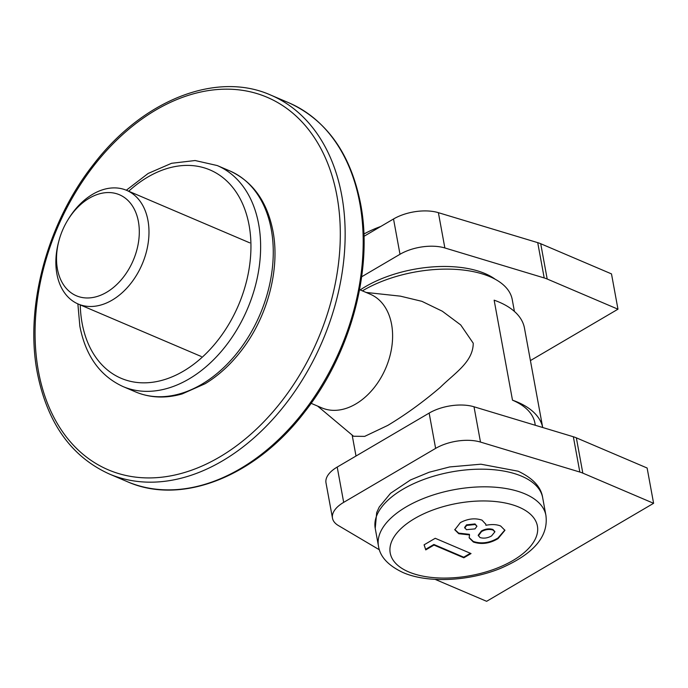 <?xml version="1.0" encoding="UTF-8"?>
<svg xmlns="http://www.w3.org/2000/svg" width="688" height="688" viewBox="0 0 688 688"><rect width="100%" height="100%" fill="white"/><g stroke="black" fill="none" stroke-linecap="round" stroke-linejoin="round"><path stroke-width="1.03" d="M138.391 221.51A54.911 38.425 -66.9 0 0 108.971 192.554A54.911 38.425 -66.9 0 0 67.665 220.28A54.911 38.425 -66.9 0 0 58.936 240.74A54.911 38.425 -66.9 0 0 57.431 269.025A54.911 38.425 -66.9 0 0 106.545 292.323A54.911 38.425 -66.9 0 0 138.391 221.51M67.665 220.28L68.396 219.076A61.782 43.224 113.1 0 1 126.652 190.361A61.782 43.224 113.1 0 1 147.963 220.461A61.782 43.224 113.1 0 1 129.361 285.236A61.782 43.224 113.1 0 1 78.191 304.019A61.782 43.224 113.1 0 1 56.889 273.919A61.782 43.224 113.1 0 1 58.575 242.099L58.936 240.74M311.114 403.323L321.812 407.881A61.782 43.224 -66.9 0 0 372.982 389.107A61.782 43.224 -66.9 0 0 391.584 324.323A61.782 43.224 -66.9 0 0 370.273 294.223L359.575 289.665M317.632 406.101L353.555 436.252L364.666 436.381L387.765 425.416C405.619 414.683 423.094 402.016 440.2 387.413C454.794 372.982 473.146 362 473.241 343.209L460.711 324.934L442.307 311.208L421.882 301.327L400.364 296.15L366.093 292.443M362.404 290.869A90.954 44.651 -10.4 0 1 363.006 290.508A90.954 44.651 -10.4 0 1 455.791 269.386A90.954 44.651 -10.4 0 1 512.242 299.581L514.418 311.432M512.491 400.167A102.968 50.551 -10.4 0 1 542.703 427.506L524.454 328.047A102.968 50.551 -10.4 0 0 494.139 300.174L512.491 400.167A90.954 44.651 -10.4 0 1 534.911 423.103L535.307 425.279M360.202 289.932A85.802 42.123 -10.4 0 1 365.414 286.664A85.802 42.123 -10.4 0 1 495.214 279.251M363.961 236.337L393.527 218.982A34.323 16.847 -10.4 0 1 438.385 212.669L537.724 242.649A34.323 16.847 -10.4 0 1 540.716 243.724L611.494 273.901L617.97 309.196L530.422 360.581M361.664 276.782L400.003 254.276A34.323 16.847 -10.4 0 1 444.861 247.964L544.199 277.943A34.323 16.847 -10.4 0 1 547.192 279.018L617.97 309.196M379.423 549.824L338.341 525.52A34.323 16.847 -10.4 0 1 332.485 518.176L326 482.881A34.323 16.847 -10.4 0 1 337.206 467.066L429.149 413.092A34.323 16.847 -10.4 0 1 474.015 406.78L573.353 436.76A34.323 16.847 -10.4 0 1 576.346 437.835L647.124 468.012L653.6 503.306L486.631 601.312L435.117 579.356M332.485 518.176A34.323 16.847 -10.4 0 1 343.682 502.36L435.624 448.387A34.323 16.847 -10.4 0 1 480.491 442.074L579.829 472.045A34.323 16.847 -10.4 0 1 582.822 473.129L653.6 503.306M482.03 520.154L485.788 524.23L485.9 525.297C491.739 524.144 496.659 524.385 500.658 526.01L504.923 530.328L498.052 538.627C489.718 543.572 481.488 544.707 473.37 542.032L469.164 537.835L469.508 534.911L458.758 533.716L454.802 529.794L460.367 522.605C467.883 518.64 475.107 517.823 482.03 520.154M425.752 549.901L424.083 544.827L435.229 538.291L471.039 553.556L463.832 557.787L433.99 545.068L425.752 549.901L424.152 544.793M485.719 523.938L485.9 525.297M504.863 530.035L497.949 538.042L498.052 538.627M497.949 538.042C489.607 542.978 481.376 544.113 473.258 541.439L473.37 542.032M473.258 541.439L469.113 537.534M458.758 533.716L458.655 533.123L469.405 534.327L469.508 534.911M458.655 533.123L454.759 529.493M494.792 531.575L492.9 529.468C489.177 528.332 485.35 528.84 481.437 530.981L478.212 535.238L479.992 537.552C483.784 538.678 487.637 538.136 491.55 535.935L494.87 531.858L493.012 530.052C489.28 528.926 485.461 529.425 481.54 531.575L478.323 535.823M476.947 526.225L475.021 523.929L466.507 524.858L464.624 527.472L466.43 529.683L475.021 528.891L476.947 526.225L475.133 524.523L466.619 525.443L464.727 528.057M475.021 523.929L475.133 524.523M466.507 524.858L466.619 525.443M492.9 529.468L493.012 530.052M481.437 530.981L481.54 531.575M470.394 553.281L463.721 557.203L463.832 557.787M463.721 557.203L433.879 544.475L433.99 545.068M433.879 544.475L425.64 549.316M380.799 226.455A77.228 37.909 169.6 0 0 363.883 234.032M540.716 243.724L547.192 279.018M393.527 218.982L400.003 254.276M438.385 212.669L444.861 247.964M537.724 242.649L544.199 277.943M576.346 437.835L582.822 473.129M337.206 467.066L343.682 502.36M429.149 413.092L435.624 448.387M474.015 406.78L480.491 442.074M573.353 436.76L579.829 472.045M521.685 476.216A85.123 41.787 169.6 0 0 425.511 478.848A85.123 41.787 169.6 0 0 375.227 528.41L376.697 512.56L379.269 506.961L390.578 493.262L410.512 479.949L429.217 472.217L449.694 466.937L480.903 464.202L518.133 471.203C532.942 478.212 541.121 487.035 542.669 497.682A85.123 41.787 169.6 0 0 521.685 476.216M518.958 507.142A74.82 36.731 169.6 0 0 414.632 518.554A74.82 36.731 169.6 0 0 408.655 571.891A74.82 36.731 169.6 0 0 512.981 560.479A74.82 36.731 169.6 0 0 518.958 507.142M545.902 515.329C548.491 534.98 535.961 553.049 500.314 568.46C468.855 581.283 427.824 583.415 402.996 572.536C388.187 565.527 380.008 556.704 378.469 546.057A85.123 41.787 -10.4 0 1 428.753 496.495A85.123 41.787 -10.4 0 1 524.927 493.864A85.123 41.787 -10.4 0 1 545.902 515.329L542.669 497.682M359.781 203.098A205.936 144.084 -66.9 0 0 288.754 102.761C326.748 120.108 350.708 153.845 360.632 203.958C373.352 269.713 350.656 353.813 304.586 412.078C255.506 476.5 181.58 505.947 127.228 481.634A205.936 144.084 -66.9 0 0 297.775 419.026A205.936 144.084 -66.9 0 0 359.781 203.098M336.948 195.925A202.496 141.685 -66.9 0 0 155.841 110.02A202.496 141.685 -66.9 0 0 38.425 371.159A202.496 141.685 -66.9 0 0 219.541 457.064A202.496 141.685 -66.9 0 0 336.948 195.925M288.754 102.761L270.711 95.073A205.936 144.084 113.1 0 1 341.738 195.401A205.936 144.084 113.1 0 1 279.732 411.329A205.936 144.084 113.1 0 1 109.186 473.937L127.228 481.634M80.255 304.904A113.262 79.249 -66.9 0 0 82.096 323.128A113.262 79.249 -66.9 0 0 183.395 371.176A113.262 79.249 -66.9 0 0 249.065 225.114A113.262 79.249 -66.9 0 0 128.716 191.238M126.325 190.223L148.169 173.445L171.579 163.288L195.125 160.528L217.21 165.541A120.125 84.048 113.1 0 1 258.636 224.064A120.125 84.048 113.1 0 1 222.473 350.029A120.125 84.048 113.1 0 1 122.98 386.544L135.613 391.928A120.125 84.048 -66.9 0 0 235.107 355.412A120.125 84.048 -66.9 0 0 271.27 229.448A120.125 84.048 -66.9 0 0 229.835 170.925C252.814 181.537 267.193 201.618 272.964 231.185C280.222 268.939 267.641 316.48 241.755 350.08C230.996 364.21 218.81 375.407 205.196 383.698L182.148 393.932C165.645 398.627 150.13 397.965 135.613 391.928M249.796 242.855L126.652 190.361M352.161 435.083L356.006 456.024M201.335 356.522L78.191 304.019M378.469 546.057L375.227 528.41M494.87 531.858L494.758 531.274M270.711 95.073C216.281 70.718 142.218 100.302 93.129 164.905C47.205 223.153 24.605 307.089 37.307 372.741C47.231 422.862 71.191 456.591 109.186 473.937M77.864 303.881L79.86 326.284C85.63 355.851 100.001 375.932 122.98 386.544M217.21 165.541L229.835 170.925"/></g></svg>
